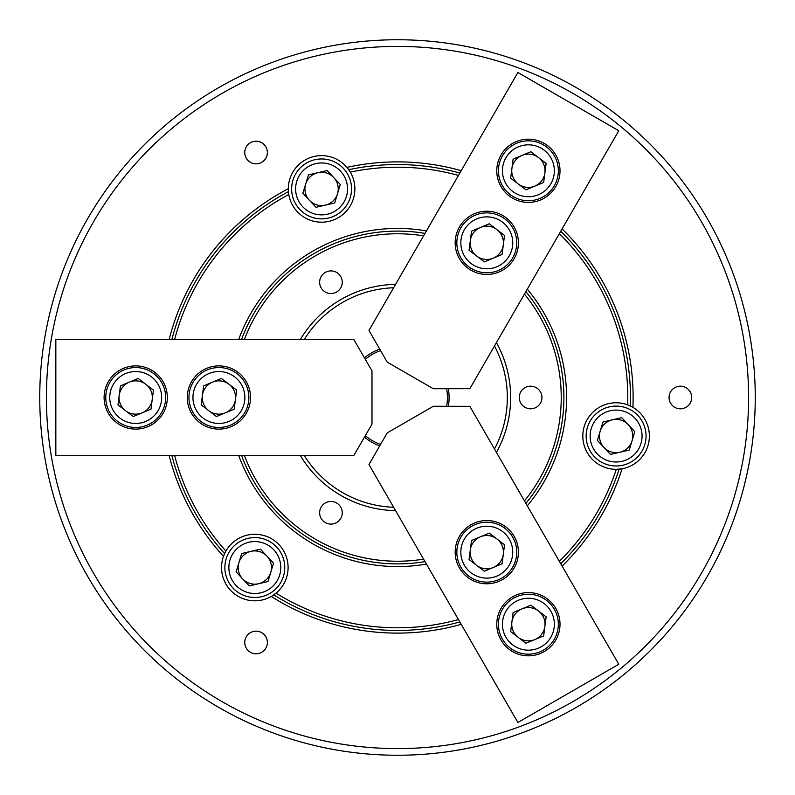 <?xml version="1.0" encoding="UTF-8"?>
<svg xmlns="http://www.w3.org/2000/svg" width="795" height="795" viewBox="0 0 795 795"><rect width="100%" height="100%" fill="white"/><g stroke="black" fill="none" stroke-linecap="round" stroke-linejoin="round"><path stroke-width="1.19" d="M224.597 553.608L225.899 551.074A33.281 33.281 0 0 0 223.484 556.341L224.597 553.608A232.955 232.955 0 0 1 171.949 455.734M461.219 624.333A235.618 235.618 0 0 1 271.284 596.459A33.281 33.281 0 0 1 223.484 556.341A235.618 235.618 0 0 1 169.196 455.734M174.691 339.266A230.292 230.292 0 0 1 288.774 194.487A33.281 33.281 0 0 0 324.38 222.073A33.281 33.281 0 0 0 346.948 167.367L350.297 172.098A230.292 230.292 0 0 1 458.467 175.427M559.342 233.66A230.292 230.292 0 0 1 627.672 404.844A33.281 33.281 0 0 0 582.824 436.048A33.281 33.281 0 0 0 616.304 469.328A230.292 230.292 0 0 1 559.342 561.34M348.757 169.703A232.955 232.955 0 0 1 459.838 173.042M560.714 231.285A232.955 232.955 0 0 1 630.296 405.947L632.909 407.328A33.281 33.281 0 0 0 627.672 404.844L630.296 405.947M524.452 294.09A163.73 163.73 0 0 1 524.452 500.91M423.576 559.143A163.73 163.73 0 0 1 244.472 455.734M525.873 291.636A166.393 166.393 0 0 1 525.873 503.364M424.997 561.608A166.393 166.393 0 0 1 241.63 455.734M238.788 339.266A169.057 169.057 0 0 1 426.418 230.938M527.294 289.171A169.057 169.057 0 0 1 527.294 505.829M241.63 339.266A166.393 166.393 0 0 1 424.997 233.392M300.49 339.266A113.148 113.148 0 0 1 395.572 284.372M496.438 342.605A113.148 113.148 0 0 1 496.438 452.395M494.49 449.016A109.819 109.819 0 0 0 494.49 345.984M393.614 287.75A109.819 109.819 0 0 0 304.396 339.266M46.408 397.5A351.092 351.092 0 0 0 397.5 748.592A351.092 351.092 0 0 0 748.592 397.5A351.092 351.092 0 0 0 397.5 46.408A351.092 351.092 0 0 0 46.408 397.5M755.25 397.5A357.75 357.75 0 0 1 397.5 755.25A357.75 357.75 0 0 1 39.75 397.5A357.75 357.75 0 0 1 397.5 39.75A357.75 357.75 0 0 1 755.25 397.5M267.378 642.479A11.319 11.319 0 0 0 256.06 631.16A11.319 11.319 0 0 0 244.751 642.479A11.319 11.319 0 0 0 256.06 653.788A11.319 11.319 0 0 0 267.378 642.479M342.257 512.785A11.319 11.319 0 0 0 330.939 501.466A11.319 11.319 0 0 0 319.63 512.785A11.319 11.319 0 0 0 330.939 524.094A11.319 11.319 0 0 0 342.257 512.785M342.257 282.215A11.319 11.319 0 0 0 330.939 270.906A11.319 11.319 0 0 0 319.63 282.215A11.319 11.319 0 0 0 330.939 293.534A11.319 11.319 0 0 0 342.257 282.215M267.378 152.521A11.319 11.319 0 0 0 256.06 141.212A11.319 11.319 0 0 0 244.751 152.521A11.319 11.319 0 0 0 256.06 163.84A11.319 11.319 0 0 0 267.378 152.521M541.932 397.5A11.319 11.319 0 0 0 530.613 386.181A11.319 11.319 0 0 0 519.304 397.5A11.319 11.319 0 0 0 530.613 408.819A11.319 11.319 0 0 0 541.932 397.5M691.69 397.5A11.319 11.319 0 0 0 680.371 386.181A11.319 11.319 0 0 0 669.062 397.5A11.319 11.319 0 0 0 680.371 408.819A11.319 11.319 0 0 0 691.69 397.5M562.085 566.1A235.618 235.618 0 0 0 622.078 468.782L616.304 469.328A33.281 33.281 0 0 0 632.909 407.328A235.618 235.618 0 0 0 562.085 228.9M458.467 619.573A230.292 230.292 0 0 1 276.054 593.169A33.281 33.281 0 0 0 263.334 535.373A33.281 33.281 0 0 0 225.899 551.074A230.292 230.292 0 0 1 174.691 455.734M288.307 188.912A33.281 33.281 0 0 0 288.774 194.487L288.307 188.713A33.281 33.281 0 0 1 346.948 167.367A235.618 235.618 0 0 1 461.219 170.667M169.196 339.266A235.618 235.618 0 0 1 288.307 188.713M426.418 564.062A169.057 169.057 0 0 1 238.788 455.734M276.054 593.169L271.284 596.459A33.281 33.281 0 0 0 276.054 593.169M395.572 510.629A113.148 113.148 0 0 1 300.49 455.734M244.472 339.266A163.73 163.73 0 0 1 423.576 235.857M304.396 455.734A109.819 109.819 0 0 0 393.614 507.25M619.146 469.179A232.955 232.955 0 0 1 560.714 563.715M459.838 621.958A232.955 232.955 0 0 1 273.788 594.889M171.949 339.266A232.955 232.955 0 0 1 288.416 191.665M448.33 388.705A51.586 51.586 0 0 1 448.33 406.295M379.702 445.916A51.586 51.586 0 0 1 364.468 437.121M365.312 435.66A49.916 49.916 0 0 0 380.547 444.455M446.641 406.295A49.916 49.916 0 0 0 446.641 388.705M380.547 350.545A49.916 49.916 0 0 0 365.312 359.34M364.468 357.879A51.586 51.586 0 0 1 379.702 349.084M501.019 640.025A31.611 31.611 0 0 0 544.197 651.592A31.611 31.611 0 0 0 555.775 608.404A31.611 31.611 0 0 0 512.586 596.836A31.611 31.611 0 0 0 501.019 640.025M459.411 567.968A31.611 31.611 0 0 0 502.599 579.545A31.611 31.611 0 0 0 514.176 536.357A31.611 31.611 0 0 0 470.988 524.78A31.611 31.611 0 0 0 459.411 567.968M469.845 406.325L618.768 664.262L517.893 722.506L368.969 464.558L387.195 432.897L433.305 406.275L469.845 406.325M543.75 617.814A16.635 16.635 0 0 1 518.29 637.431A16.635 16.635 0 0 1 521.997 608.851A16.635 16.635 0 0 1 543.75 617.814M552.356 614.237A25.957 25.957 0 0 0 518.41 600.255A25.957 25.957 0 0 0 504.428 634.191A25.957 25.957 0 0 0 538.374 648.173A25.957 25.957 0 0 0 552.356 614.237M500.741 635.732A29.952 29.952 0 0 1 516.879 596.568A29.952 29.952 0 0 1 556.043 612.697A29.952 29.952 0 0 1 539.914 651.86A29.952 29.952 0 0 1 500.741 635.732M525.922 643.264L543.661 635.881L546.125 616.831L530.861 605.164L513.123 612.548L510.658 631.598L525.922 643.264M502.152 545.768A16.635 16.635 0 0 1 476.692 565.384A16.635 16.635 0 0 1 480.399 536.804A16.635 16.635 0 0 1 502.152 545.768M510.758 542.18A25.957 25.957 0 0 0 476.811 528.198A25.957 25.957 0 0 0 462.829 562.144A25.957 25.957 0 0 0 496.776 576.127A25.957 25.957 0 0 0 510.758 542.18M459.142 563.675A29.952 29.952 0 0 1 475.281 524.511A29.952 29.952 0 0 1 514.444 540.65A29.952 29.952 0 0 1 498.316 579.813A29.952 29.952 0 0 1 459.142 563.675M484.324 571.217L502.062 563.834L504.527 544.774L489.263 533.107L471.524 540.501L469.06 559.551L484.324 571.217M515.17 160.679A16.635 16.635 0 0 1 544.893 172.922A16.635 16.635 0 0 1 518.29 184.003A16.635 16.635 0 0 1 515.17 160.679M507.767 155.025A25.957 25.957 0 0 0 512.636 191.406A25.957 25.957 0 0 0 549.017 186.547A25.957 25.957 0 0 0 544.158 150.166A25.957 25.957 0 0 0 507.767 155.025M552.187 188.971A29.952 29.952 0 0 1 510.211 194.586A29.952 29.952 0 0 1 504.596 152.6A29.952 29.952 0 0 1 546.582 146.986A29.952 29.952 0 0 1 552.187 188.971M546.125 163.402L530.861 151.736L513.123 159.119L510.658 178.169L525.922 189.836L543.661 182.452L546.125 163.402M133.57 414.006A16.635 16.635 0 0 1 129.317 382.137A16.635 16.635 0 0 1 152.213 399.637A16.635 16.635 0 0 1 133.57 414.006M132.377 423.238A25.957 25.957 0 0 0 161.455 400.839A25.957 25.957 0 0 0 139.046 371.762A25.957 25.957 0 0 0 109.968 394.161A25.957 25.957 0 0 0 132.377 423.238M139.562 367.797A29.952 29.952 0 0 1 165.42 401.346A29.952 29.952 0 0 1 131.861 427.203A29.952 29.952 0 0 1 106.013 393.654A29.952 29.952 0 0 1 139.562 367.797M120.443 385.833L117.978 404.884L133.242 416.55L150.98 409.167L153.445 390.116L138.181 378.45L120.443 385.833M473.572 232.736A16.635 16.635 0 0 1 503.295 244.979A16.635 16.635 0 0 1 476.692 256.06A16.635 16.635 0 0 1 473.572 232.736M466.168 227.072A25.957 25.957 0 0 0 471.038 263.463A25.957 25.957 0 0 0 507.419 258.594A25.957 25.957 0 0 0 502.559 222.212A25.957 25.957 0 0 0 466.168 227.072M510.589 261.018A29.952 29.952 0 0 1 468.613 266.633A29.952 29.952 0 0 1 462.998 224.647A29.952 29.952 0 0 1 504.984 219.042A29.952 29.952 0 0 1 510.589 261.018M504.527 235.449L489.263 223.783L471.524 231.166L469.06 250.226L484.324 261.893L502.062 254.499L504.527 235.449M216.767 414.006A16.635 16.635 0 0 1 212.513 382.137A16.635 16.635 0 0 1 235.409 399.637A16.635 16.635 0 0 1 216.767 414.006M215.574 423.238A25.957 25.957 0 0 0 244.651 400.839A25.957 25.957 0 0 0 222.252 371.762A25.957 25.957 0 0 0 193.165 394.161A25.957 25.957 0 0 0 215.574 423.238M222.759 367.797A29.952 29.952 0 0 1 248.616 401.346A29.952 29.952 0 0 1 215.057 427.203A29.952 29.952 0 0 1 189.21 393.654A29.952 29.952 0 0 1 222.759 367.797M203.639 385.833L201.175 404.884L216.439 416.55L234.177 409.167L236.652 390.116L221.378 378.45L203.639 385.833M555.775 186.596A31.611 31.611 0 0 0 544.197 143.408A31.611 31.611 0 0 0 501.019 154.975A31.611 31.611 0 0 0 512.586 198.164A31.611 31.611 0 0 0 555.775 186.596M514.176 258.643A31.611 31.611 0 0 0 502.599 215.455A31.611 31.611 0 0 0 459.411 227.032A31.611 31.611 0 0 0 470.988 270.221A31.611 31.611 0 0 0 514.176 258.643M368.969 330.442L517.893 72.494L618.768 130.738L469.845 388.675L433.305 388.725L387.195 362.103L368.969 330.442M135.716 365.889A31.611 31.611 0 0 0 104.095 397.5A31.611 31.611 0 0 0 135.716 429.111A31.611 31.611 0 0 0 167.328 397.5A31.611 31.611 0 0 0 135.716 365.889M218.913 365.889A31.611 31.611 0 0 0 187.292 397.5A31.611 31.611 0 0 0 218.913 429.111A31.611 31.611 0 0 0 250.524 397.5A31.611 31.611 0 0 0 218.913 365.889M353.696 455.734L55.839 455.734L55.839 339.266L353.696 339.266L371.99 370.877L371.99 424.123L353.696 455.734M599.897 439.824A16.635 16.635 0 0 1 628.249 424.669A16.635 16.635 0 0 1 619.871 452.246A16.635 16.635 0 0 1 599.897 439.824M590.814 441.931A25.957 25.957 0 0 0 621.988 461.329A25.957 25.957 0 0 0 641.376 430.155A25.957 25.957 0 0 0 610.212 410.767A25.957 25.957 0 0 0 590.814 441.931M645.272 429.25A29.952 29.952 0 0 1 622.892 465.214A29.952 29.952 0 0 1 586.929 442.845A29.952 29.952 0 0 1 609.308 406.871A29.952 29.952 0 0 1 645.272 429.25M621.68 417.663L602.968 422.016L597.383 440.4L610.52 454.432L629.233 450.069L634.808 431.685L621.68 417.663M332.956 201.065A16.635 16.635 0 0 1 305.658 184.082A16.635 16.635 0 0 1 333.731 177.543A16.635 16.635 0 0 1 332.956 201.065M339.326 207.863A25.957 25.957 0 0 0 340.528 171.173A25.957 25.957 0 0 0 303.839 169.961A25.957 25.957 0 0 0 302.637 206.66A25.957 25.957 0 0 0 339.326 207.863M301.116 167.049A29.952 29.952 0 0 1 343.45 168.441A29.952 29.952 0 0 1 342.049 210.784A29.952 29.952 0 0 1 299.715 209.383A29.952 29.952 0 0 1 301.116 167.049M302.865 193.274L316.003 207.296L334.715 202.944L340.29 184.559L327.162 170.528L308.45 174.89L302.865 193.274M259.657 551.621A16.635 16.635 0 0 1 258.594 583.749A16.635 16.635 0 0 1 238.898 562.711A16.635 16.635 0 0 1 259.657 551.621M262.36 542.697A25.957 25.957 0 0 0 229.984 559.998A25.957 25.957 0 0 0 247.275 592.374A25.957 25.957 0 0 0 279.661 575.083A25.957 25.957 0 0 0 262.36 542.697M246.122 596.2A29.952 29.952 0 0 1 226.158 558.835A29.952 29.952 0 0 1 263.523 538.881A29.952 29.952 0 0 1 283.477 576.236A29.952 29.952 0 0 1 246.122 596.2M267.955 581.562L273.53 563.178L260.402 549.156L241.69 553.519L236.105 571.903L249.242 585.925L267.955 581.562"/></g></svg>

